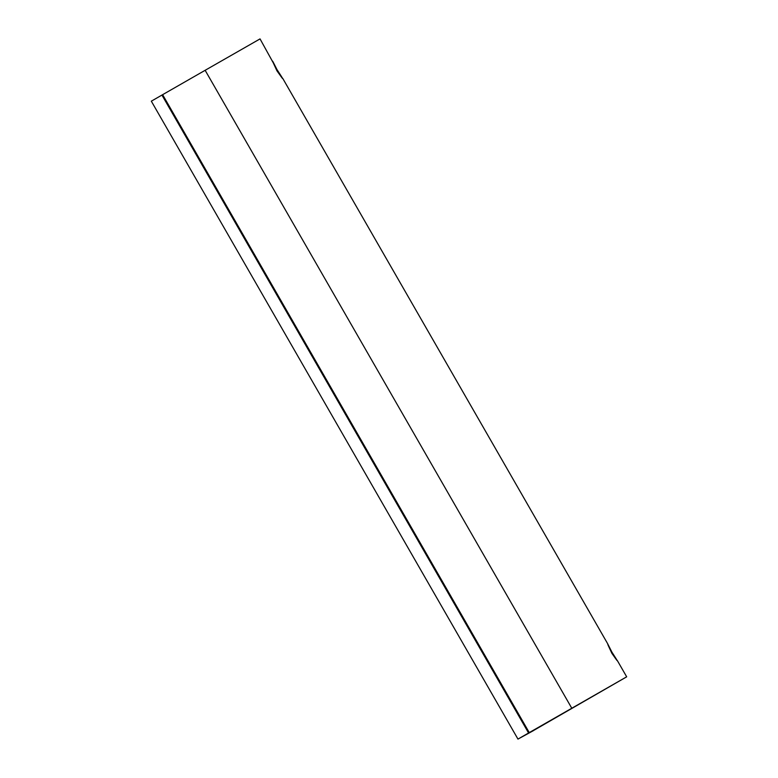 <?xml version="1.0" encoding="UTF-8"?>
<svg xmlns="http://www.w3.org/2000/svg" width="778" height="778" viewBox="0 0 778 778"><rect width="100%" height="100%" fill="white"/><g stroke="black" fill="none" stroke-linecap="round" stroke-linejoin="round"><path stroke-width="1.17" d="M533.426 730.571L626.679 676.821L528.583 732.993L161.941 95.072L205.139 70.302L571.781 708.223M161.941 95.072L151.321 101.179L517.963 739.1L533.455 730.62M162.641 94.731L529.283 732.652M517.963 739.1L528.583 732.993M573.522 707.251L530.46 732.117L573.522 707.251M611.916 653.384C606.344 641.607 606.344 641.189 611.916 652.149C618.977 663.08 618.977 663.498 611.916 653.384L617.421 660.707L626.679 676.821M607.715 643.873L611.916 652.149M276.958 69.534C284.515 81.116 284.515 81.554 276.958 70.847C271.084 58.292 271.084 57.854 276.958 69.534L260.037 38.9L205.139 70.302M607.832 644.028L282.871 78.617L276.958 70.847"/></g></svg>
